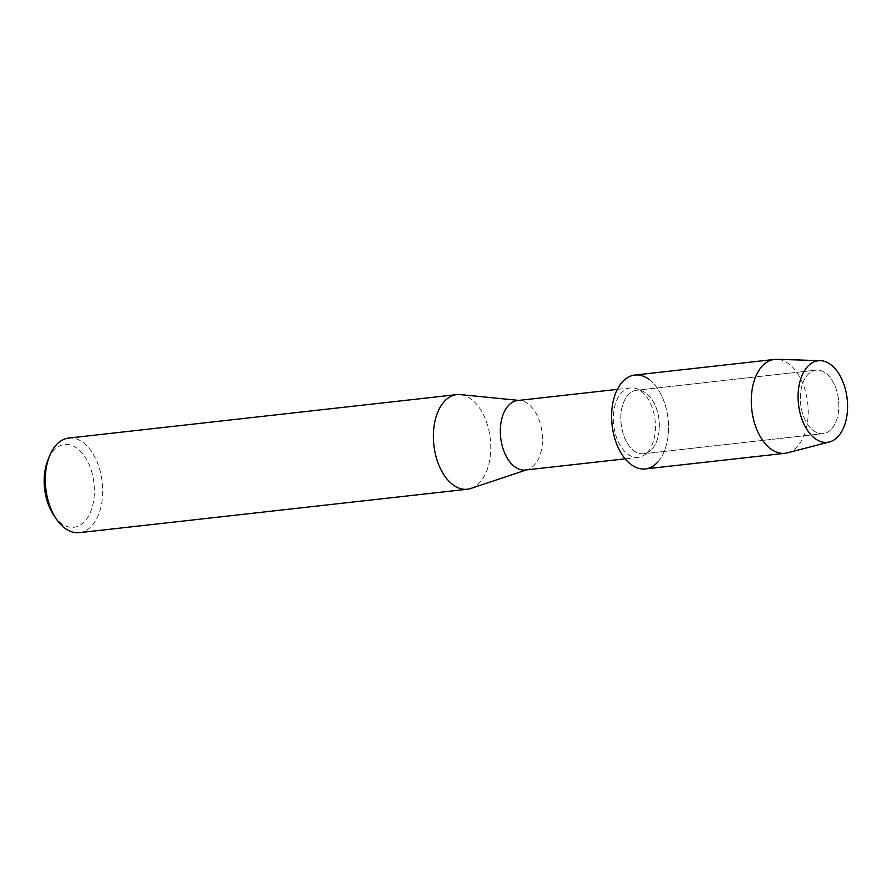 <?xml version="1.0" encoding="UTF-8"?>
<svg xmlns="http://www.w3.org/2000/svg" width="892" height="892" viewBox="0 0 892 892"><rect width="100%" height="100%" fill="white"/><g stroke="black" fill="none" stroke-linecap="round" stroke-linejoin="round"><path stroke-width="0.67" stroke-dasharray="4.46 3.34" d="M831.5 429.041A31.934 19.044 83.6 0 0 837.12 392.268A31.934 19.044 83.6 0 0 816.035 370.158A31.934 19.044 83.6 0 0 807.673 374.752A31.934 19.044 83.6 0 0 802.053 411.524A31.934 19.044 83.6 0 0 823.138 433.635A31.934 19.044 83.6 0 0 831.5 429.041A31.934 19.044 83.6 0 0 837.12 392.268A31.934 19.044 83.6 0 0 816.035 370.158A31.934 19.044 83.6 0 0 807.673 374.752A31.934 19.044 83.6 0 0 802.053 411.524A31.934 19.044 83.6 0 0 823.138 433.635A31.934 19.044 83.6 0 0 831.5 429.041M651.985 449.144A31.934 19.044 83.6 0 0 657.605 412.372A31.934 19.044 83.6 0 0 636.52 390.261A31.934 19.044 83.6 0 0 628.158 394.855A31.934 19.044 83.6 0 0 622.549 431.628A31.934 19.044 83.6 0 0 643.623 453.738A31.934 19.044 83.6 0 0 651.985 449.144A31.934 19.044 83.6 0 0 657.605 412.372A31.934 19.044 83.6 0 0 636.52 390.261A31.934 19.044 83.6 0 0 628.158 394.855A31.934 19.044 83.6 0 0 622.549 431.628A31.934 19.044 83.6 0 0 643.623 453.738A31.934 19.044 83.6 0 0 651.985 449.144M647.458 452.344A34.955 20.839 83.6 0 0 653.602 412.093A34.955 20.839 83.6 0 0 630.533 387.897A34.955 20.839 83.6 0 0 621.378 392.915A34.955 20.839 83.6 0 0 615.235 433.166A34.955 20.839 83.6 0 0 638.315 457.362A34.955 20.839 83.6 0 0 647.458 452.344M645.329 468.924A47.22 28.154 83.6 0 0 657.694 462.134A47.22 28.154 83.6 0 0 668.052 418.861A47.22 28.154 83.6 0 0 648.384 378.955M525.299 470.017A34.955 20.839 83.6 0 0 527.874 469.448A34.955 20.839 83.6 0 0 534.442 464.988A34.955 20.839 83.6 0 0 541.098 426.867A34.955 20.839 83.6 0 0 520.159 400.53A34.955 20.839 83.6 0 0 517.516 400.541M470.887 488.448A47.599 28.377 83.6 0 0 479.829 482.382A47.599 28.377 83.6 0 0 488.894 430.457A47.599 28.377 83.6 0 0 460.372 394.598M79.321 532.669A47.599 28.377 83.6 0 0 91.787 525.823A47.599 28.377 83.6 0 0 100.149 471.021A47.599 28.377 83.6 0 0 68.729 438.061M54.055 515.665A41.645 24.831 83.6 0 0 84.818 521.296A41.645 24.831 83.6 0 0 88.999 464.275A41.645 24.831 83.6 0 0 53.743 450.505A41.645 24.831 83.6 0 0 47.845 460.239M787.357 452.857A47.22 28.154 83.6 0 0 797.37 446.502A47.22 28.154 83.6 0 0 806.145 394.041A47.22 28.154 83.6 0 0 776.887 359.331M657.694 462.134A47.22 28.154 83.6 0 0 665.989 407.755A47.22 28.154 83.6 0 0 634.814 375.064M816.035 370.158L636.52 390.261L816.035 370.158M630.533 387.897L617.364 389.369M520.159 400.53L518.832 400.397M527.874 469.448L526.603 469.872M638.315 457.362L625.147 458.845M823.138 433.635L643.623 453.738L823.138 433.635"/><path stroke-width="1.34" d="M838.146 436.433A41.054 24.474 83.6 0 0 842.26 380.226A41.054 24.474 83.6 0 0 807.505 366.645A41.054 24.474 83.6 0 0 803.38 422.853A41.054 24.474 83.6 0 0 838.146 436.433A41.054 24.474 83.6 0 0 845.772 390.83A41.054 24.474 83.6 0 0 820.339 360.658A41.054 24.474 83.6 0 0 807.505 366.645A41.054 24.474 83.6 0 0 800.748 415.56A41.054 24.474 83.6 0 0 829.437 441.953A41.054 24.474 83.6 0 0 838.146 436.433M648.384 378.955A47.22 28.154 83.6 0 0 622.449 381.854A47.22 28.154 83.6 0 0 617.71 446.513A47.22 28.154 83.6 0 0 657.694 462.134M617.364 389.369L517.516 400.541A34.955 20.839 83.6 0 0 508.362 405.57A34.955 20.839 83.6 0 0 502.218 445.822A34.955 20.839 83.6 0 0 525.299 470.017L625.147 458.845M518.832 400.397L460.372 394.598A47.599 28.377 83.6 0 0 456.771 394.621A47.599 28.377 83.6 0 0 444.316 401.467A47.599 28.377 83.6 0 0 435.943 456.269A47.599 28.377 83.6 0 0 467.363 489.229A47.599 28.377 83.6 0 0 470.887 488.448L526.603 469.872M456.771 394.621L68.729 438.061A47.599 28.377 83.6 0 0 56.263 444.907A47.599 28.377 83.6 0 0 49.528 456.035A47.599 28.377 83.6 0 0 56.62 519.389A47.599 28.377 83.6 0 0 79.321 532.669L467.363 489.229M49.528 456.035L47.845 460.239A41.645 24.831 83.6 0 0 54.055 515.665L56.62 519.389M820.339 360.658L776.887 359.331A47.22 28.154 83.6 0 0 774.49 359.431A47.22 28.154 83.6 0 0 762.125 366.222A47.22 28.154 83.6 0 0 753.829 420.6A47.22 28.154 83.6 0 0 785.005 453.292A47.22 28.154 83.6 0 0 787.357 452.857L829.437 441.953M774.49 359.431L634.814 375.064A47.22 28.154 83.6 0 0 622.449 381.854A47.22 28.154 83.6 0 0 614.153 436.233A47.22 28.154 83.6 0 0 645.329 468.924L785.005 453.292"/></g></svg>
